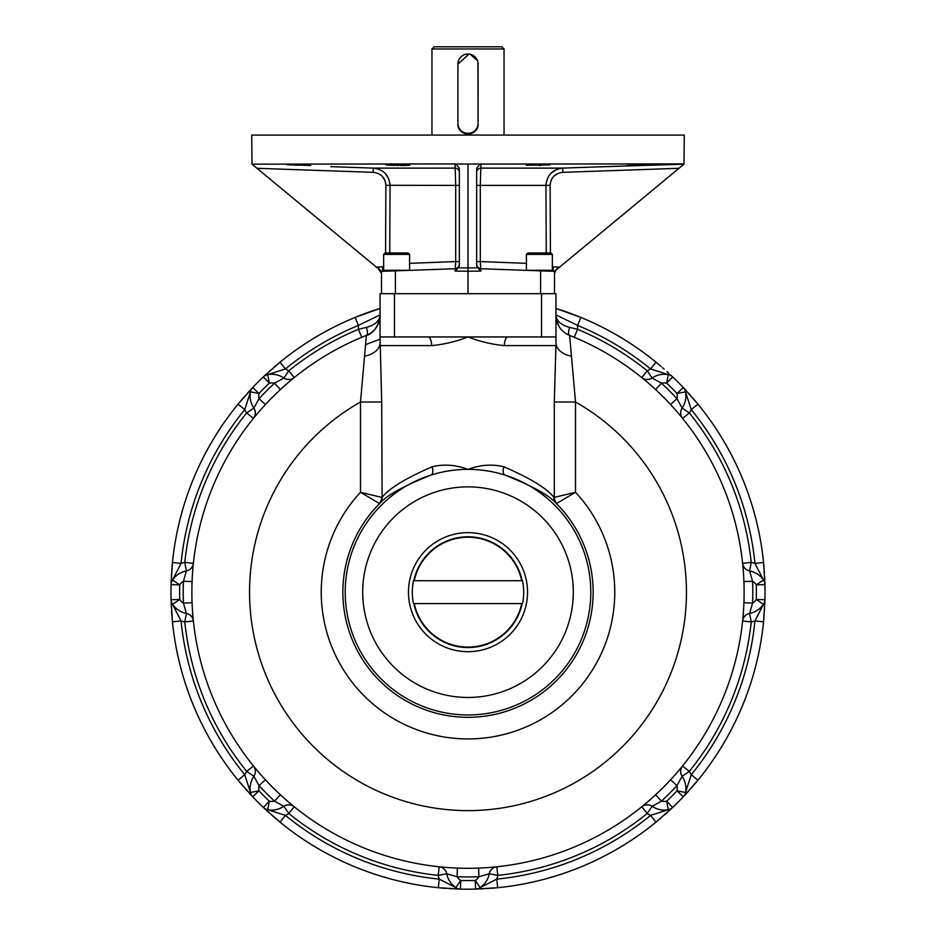 <?xml version="1.0" encoding="UTF-8"?>
<svg xmlns="http://www.w3.org/2000/svg" width="936" height="936" viewBox="0 0 936 936"><rect width="100%" height="100%" fill="white"/><g stroke="black" fill="none" stroke-linecap="round" stroke-linejoin="round"><path stroke-width="1.4" d="M457.903 123.224A10.097 10.097 0 0 0 468 133.31A10.097 10.097 0 0 0 478.097 123.224L478.097 64.104A10.097 10.097 0 0 0 468 54.007A10.097 10.097 0 0 0 457.903 64.104L457.903 123.224M504.048 48.965L431.952 48.965L434.117 46.8L501.883 46.8L504.048 48.965L504.048 135.076M431.952 48.965L431.952 135.076M469.895 54.194L469.018 54.066L457.903 64.104L457.903 123.938C457.271 136.948 478.705 136.984 478.097 123.938L477.91 62.162M477.886 62.092L477.594 60.957M477.477 60.641L470.258 54.265M457.903 123.938A10.097 10.097 0 0 0 476.354 129.613M476.412 129.519A10.097 10.097 0 0 0 476.927 128.653M477.149 128.197A10.097 10.097 0 0 0 477.769 126.465M477.793 126.36A10.097 10.097 0 0 0 477.98 125.459M549.97 164.911L526.184 165.227L549.97 164.911M540.868 165.403L540.049 165.426M539.581 165.438L538.914 165.45M408.985 165.356L408.388 165.391M407.031 165.438L404.96 165.485M403.989 165.485L400.994 165.485M400.982 165.485L400.315 165.485M398.338 165.461L396.618 165.438M394.676 165.403L392.734 165.344M391.143 165.298L389.072 165.204M387.984 165.145L409.816 165.227L386.03 164.911M310.717 165.461L286.919 164.689L310.565 165.485M298.186 165.204L297.426 165.181M296.724 165.157L294.454 165.075M290.78 164.923L289.903 164.888M628.77 165.461L649.081 164.689L628.77 165.461M646.308 164.876L645.7 164.9M642.435 165.04L641.745 165.064M628.243 165.473L627.354 165.485M459.354 185.41L455.692 185.41L455.036 163.917L252.018 164.163L251.714 135.076L684.286 135.076L683.982 164.163L597.577 166.924M455.036 163.917L456.054 164.046L459.354 168.421L459.354 265.637L458.453 267.778L455.177 271.054L455.692 261.577L459.354 261.577M468 164.315L468 267.942L477.547 267.778L476.646 265.637L476.646 168.421L479.946 164.046L456.054 164.046M479.946 164.046L683.9 163.917L562.758 168.117L562.805 172.329C555.083 173.242 550.848 177.571 550.111 185.293L550.426 252.954M330.747 166.655L373.242 168.117C383.491 169.369 389.095 175.137 390.055 185.41L389.75 252.954M554.51 293.693L554.51 271.335L540.598 270.855L540.598 293.693L395.401 293.693L504.048 293.693M431.952 293.693L391.143 293.693M394.465 293.693L380.039 293.693L380.039 336.948L394.465 336.948L394.465 293.693M541.534 336.948L541.534 293.693L555.961 293.693L555.961 336.948L428.045 336.948A8.646 3.58 -90 0 1 431.625 345.595C443.57 344.542 455.692 341.652 468 336.948C480.308 341.652 492.43 344.542 504.375 345.595A8.646 3.58 90 0 1 507.955 336.948M381.49 293.693L381.49 271.335L395.401 270.855L395.401 293.693M562.805 172.329L678.998 168.304L683.982 164.163L558.745 267.836L558.745 267.053L553.316 266.854L553.258 271.3M554.51 273.37L556.078 270.048L558.745 267.836M480.964 163.917L480.308 185.41L545.945 185.41C546.893 175.149 552.497 169.393 562.758 168.117L480.952 168.117A4.329 4.317 180 0 0 476.646 172.435A4.329 4.317 180 0 1 476.646 172.435M252.018 164.163L257.002 168.304L252.018 164.163M381.49 271.335L377.255 267.053L381.49 273.37M377.255 267.836L257.002 168.304L373.195 172.329L373.242 168.117L455.048 168.117A4.329 4.317 180 0 1 459.354 172.446M385.573 252.954L385.889 185.293C385.164 177.583 380.929 173.254 373.195 172.329L257.002 168.304M377.255 267.053L382.684 266.854L382.742 271.3M459.354 264.467A4.329 4.329 0 0 0 459.354 264.443L458.137 267.45L455.645 268.726L395.401 270.855M382.18 176.249L384.942 180.402M388.791 178.893L385.152 173.359M458.453 267.778L468 267.942L468 271.264L455.177 271.054M385.889 185.293L455.692 185.41L455.692 261.577L409.605 263.332M468 293.693L468 271.264L480.823 271.054L477.547 267.778M550.111 185.293L545.945 185.41L546.25 252.954M554.51 271.335L558.745 267.053M476.646 264.467A4.329 4.329 0 0 1 476.646 264.443L476.646 261.577L480.308 261.577L480.823 271.054M476.646 264.443L477.863 267.45L480.355 268.726L540.598 270.855M556.288 169.591L550.848 173.359M553.819 176.249L557.938 173.417M526.395 263.332L480.308 261.577L480.308 185.41L476.646 185.41M522.487 580.718L521.726 580.718A54.931 54.931 0 0 0 414.274 580.718L522.487 580.718A55.68 55.68 0 0 1 522.487 603.615L521.726 603.615L522.487 603.615M468 697.46A105.3 105.3 0 0 0 573.3 592.172A105.3 105.3 0 0 0 468 486.872A105.3 105.3 0 0 0 362.7 592.172A105.3 105.3 0 0 0 468 697.46M413.513 603.615L414.274 603.615L413.513 603.615A55.68 55.68 0 0 1 413.513 580.718M414.274 603.615A54.931 54.931 0 0 0 521.726 603.615L414.274 603.615M526.395 254.405L552.345 254.405L552.345 270.258L526.395 270.258L526.395 254.405L527.834 252.954L550.906 252.954L552.345 254.405M383.655 254.405L409.605 254.405L409.605 270.258L383.655 270.258L383.655 254.405L385.094 252.954L408.166 252.954L409.605 254.405M556.78 503.404L556.253 503.439C549.397 495.39 532.21 485.901 504.703 474.985A8.646 3.393 106.5 0 1 503.767 466.736C530.01 478.085 546.718 488.264 553.901 497.308L554.299 497.402A8.646 8.459 -112.5 0 0 556.78 503.404L575.511 492.266L575.511 402.012L554.299 402.012L555.937 345.595L504.375 345.595M554.299 402.012L554.299 497.402L575.511 492.266A146.765 146.765 0 0 1 570.504 697.203A146.765 146.765 0 0 1 365.496 697.203A146.765 146.765 0 0 1 360.489 492.266L360.489 402.012L366.385 335.416L361.741 337.299L358.418 329.32L366.374 327.378A8.646 2.983 -111.6 0 1 366.385 335.416A21.633 21.633 0 0 0 380.039 315.327L380.039 315.479C379.478 321.095 374.915 325.061 366.374 327.378M553.901 497.308A8.646 8.342 -52.4 0 0 556.253 503.439A125.155 125.155 0 0 1 556.569 680.577A125.155 125.155 0 0 1 379.431 680.577A125.155 125.155 0 0 1 379.747 503.439L379.22 503.404A8.646 8.459 112.5 0 0 381.701 497.402L360.489 492.266L379.22 503.404M432.233 466.736C443.793 463.94 455.715 464.818 468 469.369A122.791 122.791 0 0 1 567.59 663.987A122.791 122.791 0 0 1 368.41 663.987A122.791 122.791 0 0 1 431.297 474.985C403.861 485.854 386.685 495.343 379.747 503.439A8.646 8.342 52.4 0 0 382.099 497.308C389.224 488.311 405.943 478.12 432.233 466.736A8.646 3.393 -106.5 0 1 431.297 474.985A122.791 122.791 0 0 1 468 469.369C480.285 464.818 492.207 463.94 503.767 466.736M380.039 336.948L381.701 402.012L382.099 497.308M681.677 417.269L682.578 418.38A8.646 8.646 0 0 1 682.145 408.073A21.633 21.633 0 0 0 685.526 391.88A8.646 8.646 0 0 0 683.292 387.527L697.952 404.153L691.259 409.629L685.526 391.88A21.633 21.633 0 0 1 682.145 408.073L676.95 398.677A12.975 12.975 0 0 0 677.02 393.483A288.382 288.382 0 0 0 666.678 383.14L668.292 374.646L650.543 368.913L656.019 362.209A297.028 297.028 0 0 0 580.87 317.409C562.126 310.015 562.63 310.717 555.961 308.459L580.87 317.409L577.582 325.412L555.961 314.905M685.526 391.88L677.02 393.483L683.303 387.539A297.028 297.028 0 0 0 683.292 387.527A297.028 297.028 0 0 0 672.645 376.88A8.646 8.646 0 0 0 668.292 374.646A8.646 8.646 0 0 1 672.645 376.88A297.028 297.028 0 0 0 672.504 376.74L672.61 376.845A8.646 8.646 0 0 0 668.292 374.646A21.633 21.633 0 0 0 652.1 378.015A8.646 8.646 0 0 1 641.792 377.594L642.061 377.816M742.763 619.585L742.611 621.013A8.646 8.646 0 0 1 749.607 613.419A21.633 21.633 0 0 0 763.437 604.352A8.646 8.646 0 0 0 764.934 599.695L763.554 621.82L754.942 620.954L763.437 604.352A21.633 21.633 0 0 1 749.607 613.419L752.567 603.088A12.975 12.975 0 0 0 756.288 599.473A288.382 288.382 0 0 0 756.288 584.86L763.437 579.981L754.942 563.378L763.554 562.513L764.934 584.637A297.028 297.028 0 0 0 764.934 584.438L763.554 562.513A297.028 297.028 0 0 0 693.131 398.397M763.437 604.352L756.288 599.473L764.934 599.695A297.028 297.028 0 0 0 764.934 599.695A297.028 297.028 0 0 0 764.934 584.637A8.646 8.646 0 0 0 763.437 579.981A8.646 8.646 0 0 1 764.934 584.637L764.934 584.602M642.892 805.837L641.792 806.75A8.646 8.646 0 0 1 652.1 806.317L661.495 801.111A12.975 12.975 0 0 0 666.678 801.193A288.382 288.382 0 0 0 677.02 790.85L685.526 792.453L691.259 774.704L697.952 780.179L683.292 796.805A297.028 297.028 0 0 0 683.42 796.665M764.934 599.871L763.554 621.82A297.028 297.028 0 0 1 697.952 780.179L683.432 796.665M670.597 779.782L676.95 785.655L682.145 776.272A21.633 21.633 0 0 1 685.526 792.453A8.646 8.646 0 0 1 683.292 796.805L683.315 796.782M641.792 806.75L647.232 813.466L652.1 806.317A21.633 21.633 0 0 0 668.292 809.687L666.678 801.193L672.645 807.464A297.028 297.028 0 0 0 672.645 807.464L656.019 822.124L650.543 815.42L668.292 809.687A8.646 8.646 0 0 0 672.645 807.464A297.028 297.028 0 0 0 683.292 796.805A8.646 8.646 0 0 0 685.526 792.453M440.575 866.923L439.159 866.783A8.646 8.646 0 0 1 446.753 873.768L457.072 876.74A12.975 12.975 0 0 0 460.688 880.46A288.382 288.382 0 0 0 475.312 880.46L480.18 887.609A21.633 21.633 0 0 0 489.247 873.768A21.633 21.633 0 0 1 480.18 887.609L496.794 879.103L497.659 887.714L475.535 889.106A297.028 297.028 0 0 0 475.722 889.095L497.659 887.714A297.028 297.028 0 0 0 656.019 822.124L672.516 807.581M478.6 868.093L478.928 876.74A12.975 12.975 0 0 1 475.312 880.46L475.535 889.106A8.646 8.646 0 0 0 480.18 887.609A8.646 8.646 0 0 1 475.535 889.106L475.57 889.106A297.028 297.028 0 0 1 460.465 889.106L438.34 887.714A297.028 297.028 0 0 1 279.981 822.124L263.355 807.464A297.028 297.028 0 0 0 263.496 807.592L279.981 822.124L285.457 815.42L267.708 809.687A8.646 8.646 0 0 1 263.355 807.464L263.39 807.487A297.028 297.028 0 0 1 252.708 796.805L238.048 780.179A297.028 297.028 0 0 1 172.446 621.82L171.066 599.695A297.028 297.028 0 0 0 171.066 599.894L172.446 621.82L181.057 620.954L172.563 604.352A8.646 8.646 0 0 1 171.066 599.695L171.066 599.73M439.159 866.783L438.247 875.382L446.753 873.768A21.633 21.633 0 0 0 455.82 887.609A8.646 8.646 0 0 0 460.465 889.106A297.028 297.028 0 0 0 460.465 889.106L460.688 880.46L455.82 887.609L439.206 879.103L438.34 887.714L460.301 889.095M252.591 796.688L238.048 780.179L244.741 774.704L250.474 792.453A8.646 8.646 0 0 0 252.708 796.805A297.028 297.028 0 0 1 252.697 796.793L258.979 790.85A288.382 288.382 0 0 0 269.322 801.193L267.708 809.687A21.633 21.633 0 0 0 283.9 806.317A8.646 8.646 0 0 1 294.208 806.75L293.939 806.516M193.237 564.747L193.389 563.32A8.646 8.646 0 0 1 186.393 570.913L183.433 581.244A12.975 12.975 0 0 0 179.712 584.86L171.066 584.637A297.028 297.028 0 0 0 171.066 584.637L172.446 562.513L181.057 563.378L172.563 579.981A8.646 8.646 0 0 0 171.066 584.637A297.028 297.028 0 0 0 171.066 599.695A8.646 8.646 0 0 0 172.563 604.352A21.633 21.633 0 0 0 186.393 613.419A8.646 8.646 0 0 1 193.389 621.013L193.343 620.65M293.108 378.495L294.208 377.594A8.646 8.646 0 0 1 283.9 378.015A21.633 21.633 0 0 0 267.708 374.646A8.646 8.646 0 0 0 263.355 376.88L279.981 362.209L285.457 368.913L267.708 374.646A21.633 21.633 0 0 1 283.9 378.015L274.505 383.222A12.975 12.975 0 0 0 269.322 383.14A288.382 288.382 0 0 0 258.979 393.483L250.474 391.88L244.741 409.629L238.048 404.153L252.708 387.527A297.028 297.028 0 0 0 252.58 387.668M171.066 584.462L172.446 562.513A297.028 297.028 0 0 1 238.048 404.153L252.568 387.68M267.708 374.646L269.322 383.14L263.355 376.88A297.028 297.028 0 0 0 263.355 376.869A297.028 297.028 0 0 0 252.708 387.527A8.646 8.646 0 0 0 250.474 391.88A8.646 8.646 0 0 1 252.708 387.527A8.646 8.646 0 0 0 250.474 391.88A21.633 21.633 0 0 0 253.855 408.073A8.646 8.646 0 0 1 253.422 418.38L253.644 418.099M380.039 314.905L358.418 325.412L355.13 317.409L380.039 308.459C374.54 310.261 370.048 311.407 355.13 317.409A297.028 297.028 0 0 0 279.981 362.209L263.484 376.752M193.389 563.32L184.778 562.419A284.778 284.778 0 0 1 246.694 412.94A30.28 30.28 0 0 1 244.741 409.629A288.382 288.382 0 0 0 181.057 563.378A30.28 30.28 0 0 1 184.778 562.419L186.393 570.913A21.633 21.633 0 0 0 172.563 579.981L179.712 584.86A288.382 288.382 0 0 0 179.712 599.473L172.563 604.352M254.323 767.064L253.422 765.952A8.646 8.646 0 0 1 253.855 776.272A21.633 21.633 0 0 0 250.474 792.453A21.633 21.633 0 0 1 253.855 776.272L259.05 785.655L265.403 779.782L263.051 777.208M192.079 602.761L183.433 603.088A284.778 284.778 0 0 1 183.433 581.244L192.079 581.572L192.231 578.085M192.43 574.692L192.641 571.557M192.863 568.76L193.12 565.906M171.066 599.695L179.712 599.473A12.975 12.975 0 0 0 183.433 603.088L186.393 613.419A8.646 8.646 0 0 1 187.2 613.606A8.646 8.646 0 0 0 186.393 613.419L184.778 621.913A30.28 30.28 0 0 1 181.057 620.954A288.382 288.382 0 0 0 244.741 774.704A30.28 30.28 0 0 1 246.694 771.393A284.778 284.778 0 0 1 184.778 621.913L193.389 621.013A8.646 8.646 0 0 0 193.249 620.158A8.646 8.646 0 0 1 193.389 621.013M193.237 619.597L192.874 615.584M188.557 614.133A8.646 8.646 0 0 1 189.856 614.905A8.646 8.646 0 0 0 188.557 614.133M192.126 617.35A8.646 8.646 0 0 1 192.863 618.825A8.646 8.646 0 0 0 192.126 617.35M260.781 774.669L258.722 772.294M256.909 770.164L255.06 767.965M280.39 794.769L274.505 801.111L283.9 806.317A8.646 8.646 0 0 1 284.602 805.884A8.646 8.646 0 0 0 283.9 806.317A21.633 21.633 0 0 1 267.708 809.687A8.646 8.646 0 0 1 263.355 807.464L269.322 801.193A12.975 12.975 0 0 0 274.505 801.111A284.778 284.778 0 0 1 259.05 785.655A12.975 12.975 0 0 0 258.979 790.85L250.474 792.453M293.108 805.849L290.008 803.275M285.936 805.299A8.646 8.646 0 0 1 287.399 804.925A8.646 8.646 0 0 0 285.936 805.299M290.733 805.042A8.646 8.646 0 0 1 292.301 805.568A8.646 8.646 0 0 0 290.733 805.042M294.208 806.75A8.646 8.646 0 0 0 293.518 806.235A8.646 8.646 0 0 1 294.208 806.75L288.768 813.466A30.28 30.28 0 0 1 285.457 815.42A288.382 288.382 0 0 0 439.206 879.103A30.28 30.28 0 0 1 438.247 875.382A284.778 284.778 0 0 1 288.768 813.466L283.9 806.317C287.481 804.235 290.874 804.352 294.091 806.645M496.688 866.794A8.646 8.646 0 0 1 496.84 866.783L497.753 875.382L489.247 873.768A8.646 8.646 0 0 1 489.446 872.96A8.646 8.646 0 0 0 489.247 873.768C490.312 869.766 492.792 867.45 496.688 866.794A8.646 8.646 0 0 0 489.247 873.768L478.928 876.74A284.778 284.778 0 0 1 457.072 876.74L457.4 868.093L453.913 867.929M450.532 867.742L447.385 867.52M444.6 867.298L441.733 867.04M496.84 866.783A8.646 8.646 0 0 0 495.986 866.912A8.646 8.646 0 0 1 496.84 866.783L496.49 866.818M495.425 866.923L491.423 867.298M489.961 871.615A8.646 8.646 0 0 1 490.745 870.316A8.646 8.646 0 0 0 489.961 871.615M493.178 868.035A8.646 8.646 0 0 1 494.664 867.309A8.646 8.646 0 0 0 493.178 868.035M683.303 796.793L677.02 790.85A12.975 12.975 0 0 0 676.95 785.655A284.778 284.778 0 0 1 661.495 801.111L655.61 794.769L653.035 797.121M650.508 799.379L648.133 801.45M646.004 803.263L643.792 805.1M749.607 613.419L751.222 621.913L742.611 621.013A276.12 276.12 0 0 1 682.578 765.952A8.646 8.646 0 0 0 682.063 766.654A8.646 8.646 0 0 1 682.578 765.952L689.305 771.393L682.145 776.272A8.646 8.646 0 0 1 681.712 775.558A8.646 8.646 0 0 0 682.145 776.272A8.646 8.646 0 0 1 682.578 765.952L682.356 766.233M681.677 767.052L679.103 770.152M681.127 774.236A8.646 8.646 0 0 1 680.753 772.762A8.646 8.646 0 0 0 681.127 774.236M680.87 769.439A8.646 8.646 0 0 1 681.408 767.871A8.646 8.646 0 0 0 680.87 769.439M743.921 602.761A276.12 276.12 0 0 0 743.921 581.572L752.567 581.244A284.778 284.778 0 0 1 752.567 603.088L743.921 602.761L743.769 606.247M743.57 609.64L743.36 612.776M743.137 615.572L742.88 618.427M764.923 600.07L764.934 599.707A297.028 297.028 0 0 0 764.934 584.637A8.646 8.646 0 0 0 763.437 579.981A21.633 21.633 0 0 0 749.607 570.913A8.646 8.646 0 0 1 742.611 563.32L742.657 563.683M764.934 584.637L756.288 584.86A12.975 12.975 0 0 0 752.567 581.244L749.607 570.913A8.646 8.646 0 0 1 748.8 570.726A8.646 8.646 0 0 0 749.607 570.913L751.222 562.419A30.28 30.28 0 0 1 754.942 563.378A288.382 288.382 0 0 0 691.259 409.629A30.28 30.28 0 0 1 689.305 412.94A284.778 284.778 0 0 1 751.222 562.419L742.611 563.32A8.646 8.646 0 0 0 742.751 564.174A8.646 8.646 0 0 1 742.611 563.32A276.12 276.12 0 0 0 682.578 418.38L689.305 412.94L682.145 408.073M742.763 564.736L743.125 568.749M747.443 570.199A8.646 8.646 0 0 1 746.144 569.427A8.646 8.646 0 0 0 747.443 570.199M743.874 566.994A8.646 8.646 0 0 1 743.137 565.508A8.646 8.646 0 0 0 743.874 566.994M670.597 404.551A276.12 276.12 0 0 0 655.61 389.563L661.495 383.222A284.778 284.778 0 0 1 676.95 398.677L670.597 404.551L672.949 407.125M675.219 409.664L677.278 412.039M679.091 414.168L680.94 416.368M672.645 376.88L666.678 383.14A12.975 12.975 0 0 0 661.495 383.222L652.1 378.015A8.646 8.646 0 0 1 651.397 378.448A8.646 8.646 0 0 0 652.1 378.015L647.232 370.867A30.28 30.28 0 0 1 650.543 368.913A288.382 288.382 0 0 0 577.582 325.412L577.582 329.32L574.259 337.299A276.12 276.12 0 0 1 641.792 377.594L647.232 370.867A284.778 284.778 0 0 0 577.582 329.32L569.626 327.378C561.085 325.061 556.522 321.095 555.961 315.479L555.961 315.315A21.633 21.633 0 0 1 555.961 315.315A21.633 21.633 0 0 0 569.626 335.427L575.511 402.012A218.451 218.451 0 0 1 635.766 732.081A218.451 218.451 0 0 1 300.234 732.081A218.451 218.451 0 0 1 360.489 402.012L381.701 402.012M642.892 378.483L645.992 381.057M650.064 379.033A8.646 8.646 0 0 1 648.601 379.408A8.646 8.646 0 0 0 650.064 379.033M645.267 379.291A8.646 8.646 0 0 1 643.699 378.764A8.646 8.646 0 0 0 645.267 379.291M642.482 378.097A8.646 8.646 0 0 1 641.792 377.594A8.646 8.646 0 0 0 642.482 378.097M280.39 389.563A276.12 276.12 0 0 0 265.403 404.551L259.05 398.677A284.778 284.778 0 0 1 274.505 383.222L280.39 389.563L282.964 387.211M285.492 384.953L287.867 382.882M289.996 381.069L292.207 379.232M252.708 387.527L258.979 393.483A12.975 12.975 0 0 0 259.05 398.677L253.855 408.073A8.646 8.646 0 0 1 254.288 408.775A8.646 8.646 0 0 0 253.855 408.073L246.694 412.94L253.422 418.38A8.646 8.646 0 0 0 253.937 417.678A8.646 8.646 0 0 1 253.422 418.38M254.323 417.28L256.897 414.18M254.873 410.097A8.646 8.646 0 0 1 255.247 411.571A8.646 8.646 0 0 0 254.873 410.097M255.13 414.894A8.646 8.646 0 0 1 254.592 416.473A8.646 8.646 0 0 0 255.13 414.894M380.039 339.23A267.79 267.79 0 0 0 365.496 344.764M376.763 309.488A297.028 297.028 0 0 0 368.772 312.203M366.374 313.057A297.028 297.028 0 0 0 274.306 366.97M271.44 369.474A297.028 297.028 0 0 0 269.17 371.498M266.994 373.476A297.028 297.028 0 0 0 263.894 376.366M251.644 388.651A297.028 297.028 0 0 0 250.918 389.423M249.245 391.236A297.028 297.028 0 0 0 247.455 393.19M244.975 395.975A297.028 297.028 0 0 0 242.857 398.42M242.389 398.958A297.028 297.028 0 0 0 171.803 569.895M171.545 573.686A297.028 297.028 0 0 0 171.37 576.728M171.229 579.665A297.028 297.028 0 0 0 171.077 583.9M171.101 601.251A297.028 297.028 0 0 0 171.136 602.316M171.229 604.761A297.028 297.028 0 0 0 171.358 607.417M171.569 611.138A297.028 297.028 0 0 0 171.803 614.367M171.85 615.081A297.028 297.028 0 0 0 242.81 785.854M245.302 788.732A297.028 297.028 0 0 0 247.326 791.002M249.315 793.178A297.028 297.028 0 0 0 252.205 796.279M264.49 808.528A297.028 297.028 0 0 0 265.262 809.254M267.064 810.927A297.028 297.028 0 0 0 269.03 812.705M271.814 815.186A297.028 297.028 0 0 0 274.248 817.315M274.786 817.772A297.028 297.028 0 0 0 445.723 888.369M449.526 888.627A297.028 297.028 0 0 0 452.556 888.802M455.504 888.943A297.028 297.028 0 0 0 459.74 889.083M477.091 889.06A297.028 297.028 0 0 0 478.074 889.024M480.601 888.931A297.028 297.028 0 0 0 483.245 888.814M486.977 888.592A297.028 297.028 0 0 0 489.224 888.439M490.909 888.311A297.028 297.028 0 0 0 661.775 817.292M664.56 814.858A297.028 297.028 0 0 0 666.83 812.834M669.006 810.857A297.028 297.028 0 0 0 672.106 807.967M684.356 795.682A297.028 297.028 0 0 0 685.035 794.957M686.755 793.108A297.028 297.028 0 0 0 688.545 791.142M691.025 788.358A297.028 297.028 0 0 0 692.511 786.649M693.611 785.374A297.028 297.028 0 0 0 764.209 614.344M764.455 610.646A297.028 297.028 0 0 0 764.63 607.604M764.77 604.668A297.028 297.028 0 0 0 764.923 600.432M764.899 583.081A297.028 297.028 0 0 0 764.864 582.087M764.77 579.571A297.028 297.028 0 0 0 764.642 576.915M764.431 573.195A297.028 297.028 0 0 0 764.279 570.937M764.15 569.252A297.028 297.028 0 0 0 763.554 562.513M690.698 395.6A297.028 297.028 0 0 0 688.674 393.331M686.685 391.154A297.028 297.028 0 0 0 683.795 388.054M671.51 375.804A297.028 297.028 0 0 0 670.784 375.125M668.936 373.417A297.028 297.028 0 0 0 666.97 371.627M664.186 369.147A297.028 297.028 0 0 0 662.489 367.661M661.214 366.561A297.028 297.028 0 0 0 656.019 362.209M555.961 344.705L555.961 336.948M380.039 344.705L380.063 345.595L431.625 345.595M379.408 320.521L378.05 324.394M373.967 330.338L371.03 332.877M368.176 334.608L366.374 335.427A276.12 276.12 0 0 0 248.052 759.108A276.12 276.12 0 0 0 687.948 759.108A276.12 276.12 0 0 0 569.626 335.427A8.646 2.983 111.6 0 1 569.615 335.416L569.615 335.416A8.646 2.983 111.6 0 1 569.626 327.378M380.039 315.327A21.633 21.633 0 0 0 380.039 315.315L380.039 315.327A21.633 21.633 0 0 1 366.374 335.427C375.781 333.871 381.174 317.515 380.039 315.327L380.039 315.479M364.338 356.242A21.633 14.005 180 0 0 380.039 342.775A21.633 14.005 180 0 0 380.039 342.763M571.662 356.242A21.633 14.005 -0 0 1 555.961 342.775A21.633 14.005 -0 0 1 555.961 342.763M574.259 337.299L569.626 335.427M428.045 336.948L394.465 336.948M293.951 377.793L294.173 377.617A276.12 276.12 0 0 1 361.741 337.299M413.829 580.718A55.364 55.364 0 0 1 522.171 580.718M468 651.702A59.541 59.541 0 0 1 409.746 579.864A59.541 59.541 0 0 1 476.237 533.204A59.541 59.541 0 0 1 527.401 596.29A59.541 59.541 0 0 1 468 651.702M522.171 603.615A55.364 55.364 0 0 1 413.829 603.615M754.942 620.954A288.382 288.382 0 0 1 691.259 774.704A30.28 30.28 0 0 0 689.305 771.393A284.778 284.778 0 0 0 751.222 621.913A30.28 30.28 0 0 0 754.942 620.954M650.543 815.42A288.382 288.382 0 0 1 496.794 879.103A30.28 30.28 0 0 0 497.753 875.382A284.778 284.778 0 0 0 647.232 813.466A30.28 30.28 0 0 0 650.543 815.42M294.208 377.594L288.768 370.867A30.28 30.28 0 0 0 285.457 368.913A288.382 288.382 0 0 1 358.418 325.412L358.418 329.32A284.778 284.778 0 0 0 288.768 370.867L283.9 378.015M253.422 765.952L246.694 771.393L253.855 776.272M457.142 268.211L458.008 267.567M458.242 267.333L458.897 266.362M459.073 265.953L459.272 265.227M480.004 268.655L479.337 268.445M478.94 268.258L477.922 267.497M477.816 267.392L477.079 266.327M476.939 265.988L476.716 265.216M697.952 404.153L683.409 387.644M192.442 574.552L192.617 571.861M193.085 566.327L193.225 564.899M186.393 613.419C190.394 614.484 192.722 616.964 193.366 620.86M192.442 609.839L192.57 611.805M192.874 615.631L193.05 617.655M193.249 619.679L193.307 620.322M260.688 774.563L258.921 772.528M255.329 768.292L254.428 767.181M285.644 799.508L287.13 800.807M290.043 803.299L291.611 804.609M450.38 867.73L447.689 867.543M442.155 867.075L440.739 866.947M485.667 867.73L487.644 867.59M491.458 867.298L493.494 867.11M495.518 866.923L496.15 866.853M650.391 799.473L648.355 801.251M644.12 804.831L643.02 805.744M682.145 776.272C680.074 772.691 680.179 769.287 682.484 766.069M675.347 774.517L676.646 773.031M679.138 770.117L680.437 768.561M743.558 609.792L743.383 612.472M742.915 618.006L742.774 619.433M749.607 570.913C745.606 569.86 743.278 567.368 742.634 563.472M743.558 574.493L743.43 572.528M743.125 568.702L742.95 566.678M742.751 564.654L742.693 564.022M675.312 409.769L677.079 411.805M680.671 416.04L681.572 417.152M652.1 378.015C648.519 380.098 645.126 379.981 641.909 377.688M650.356 384.825L648.87 383.526M645.957 381.034L644.389 379.724M285.609 384.86L287.644 383.081M291.88 379.501L292.98 378.589M253.855 408.073C255.926 411.653 255.82 415.046 253.516 418.263M260.653 409.816L259.354 411.302M256.862 414.215L255.563 415.771M379.548 319.913L377.629 325.248M372.282 331.917L368.679 334.351M567.333 334.351L563.764 331.941M556.452 319.913L558.956 326.301"/></g></svg>
